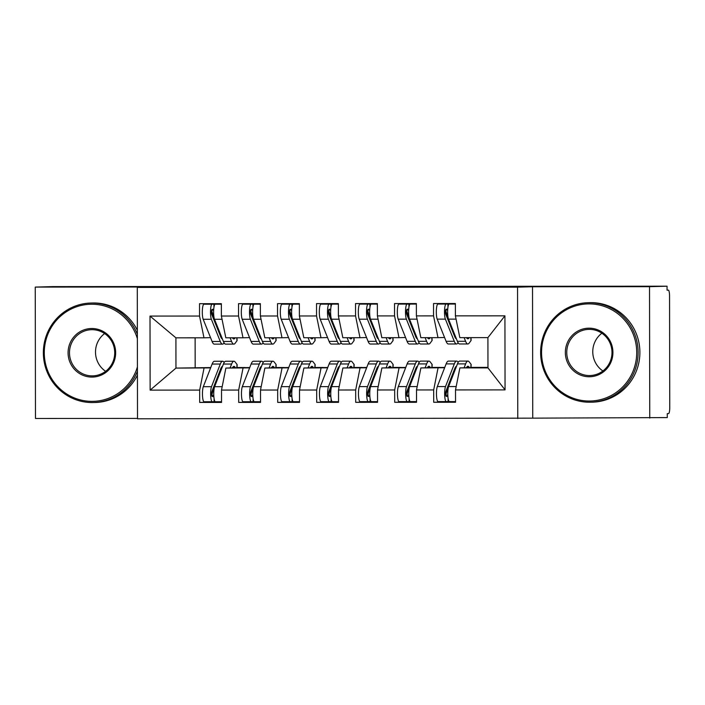 <?xml version="1.0" encoding="UTF-8"?>
<svg xmlns="http://www.w3.org/2000/svg" width="705" height="705" viewBox="0 0 705 705"><rect width="100%" height="100%" fill="white"/><g stroke="black" fill="none" stroke-linecap="round" stroke-linejoin="round"><path stroke-width="1.06" d="M649.754 418.065L649.525 286.671L532.522 286.75L532.751 418.144L667.283 417.58L667.283 413.606L668.56 413.571A5.975 1.199 90 0 0 669.75 407.56L669.556 296.082A5.975 1.199 90 0 0 668.349 290.143A5.975 1.199 90 0 0 668.34 290.143L667.062 290.178L667.053 286.195L52.778 286.609L35.25 287.085L35.479 418.47L137.51 418.409M532.751 418.144L137.51 418.805L137.281 287.42L517.549 287.164L517.778 418.55M150.006 316.078L199.541 316.043L203.983 337.818L175.906 337.836L150.006 316.078L150.139 390.129L199.674 390.094L199.691 402.44L221.537 402.423L221.511 390.076L238.669 390.068L238.695 402.414L260.533 402.396L260.515 390.05L277.673 390.041L277.7 402.388L299.537 402.37L299.519 390.032L316.677 390.015L316.695 402.361L338.541 402.344L338.515 390.006L355.681 389.988L355.699 402.335L377.536 402.317L377.519 389.98L394.677 389.962L394.703 402.308L416.54 402.291L416.523 389.953L433.681 389.935L433.698 402.282L455.545 402.264L455.518 389.927L459.889 367.904L487.966 367.887L487.913 337.625L459.836 337.651L455.395 315.866L504.921 315.84L505.053 389.891L455.518 389.927M455.395 315.866L455.368 303.529L433.531 303.538L433.549 315.884L416.391 315.893L416.373 303.555L394.527 303.564L394.553 315.911L377.387 315.919L377.369 303.582L355.523 303.591L355.549 315.937L338.391 315.946L338.365 303.608L316.527 303.617L316.545 315.963L299.387 315.972L299.361 303.635L277.523 303.644L277.541 315.99L260.383 315.999L260.365 303.661L238.519 303.67L238.546 316.016L221.379 316.025L221.361 303.688L199.524 303.696L199.541 316.043M444.635 367.737L420.885 367.931L444.758 367.402M433.681 389.935L438.043 367.922M416.523 389.953L420.885 367.931M487.913 337.625L504.921 315.84M405.631 367.763L381.881 367.957L405.763 367.428M394.677 389.962L399.048 367.948M377.519 389.98L381.881 367.957M433.549 315.884L437.99 337.66L444.555 337.483M437.99 337.66L420.832 337.677L416.391 315.893M366.626 367.79L342.886 367.984L366.759 367.455M355.681 389.988L360.043 367.975M338.515 390.006L342.886 367.984M394.553 315.911L398.995 337.686L405.551 337.51M398.995 337.686L381.828 337.695L377.387 315.919M327.622 367.816L303.881 368.01L327.755 367.481M316.677 390.015L321.039 368.001M299.519 390.032L303.881 368.01M355.549 315.937L359.991 337.713L366.547 337.536M359.991 337.713L342.833 337.721L338.391 315.946M288.627 367.843L264.877 368.036L288.759 367.508M277.673 390.041L282.035 368.028M260.515 390.05L264.877 368.036M316.545 315.963L320.986 337.739L327.552 337.563M320.986 337.739L303.829 337.748L299.387 315.972M249.623 367.869L225.873 368.063L249.755 367.534M238.669 390.068L243.04 368.054M221.511 390.076L225.873 368.063M277.541 315.99L281.982 337.765L288.548 337.589M281.982 337.765L264.824 337.774L260.383 315.999M210.619 367.895L175.959 368.098L210.751 367.561M199.674 390.094L204.036 368.08M150.139 390.129L175.959 368.098L175.906 337.836M238.546 316.016L242.987 337.792L249.544 337.616M242.987 337.792L225.82 337.801L221.379 316.025M649.525 286.671L667.053 286.195M137.281 287.42L152.254 287.005L35.25 287.085M532.522 286.75L517.549 287.164M471.019 367.384L487.966 367.375M479.1 367.384L459.889 367.904M195.118 337.827L195.17 367.569M203.983 337.818L210.548 337.642M237.012 367.543L245.093 367.543M276.016 367.517L284.089 367.517M315.02 367.49L323.093 367.49M354.016 367.464L362.097 367.464M393.02 367.437L401.092 367.437M432.024 367.411L440.096 367.411M505.053 389.891L487.966 367.887M199.691 402.44L221.529 401.841M238.695 402.414L260.533 401.815M277.7 402.388L299.537 401.788M316.695 402.361L338.541 401.762M355.699 402.335L377.536 401.735M394.703 402.308L416.54 401.709M433.698 402.282L455.545 401.683M222.375 338.938A19.907 4.001 -90 0 1 220.735 336.831L211.844 314.668A2.785 0.564 -90 0 1 211.535 312.192A2.785 0.564 -90 0 1 212.09 309.389L213.721 309.292M210.821 303.82A11.941 2.406 90 0 0 210.795 303.82A11.941 2.406 90 0 0 210.76 303.82L203.886 304.216A7.966 1.604 90 0 0 202.309 312.227A7.966 1.604 90 0 0 203.19 319.294L212.073 341.467A25.08 5.041 90 0 0 214.346 344.137L222.533 344.128A25.08 5.041 -90 0 1 220.268 341.458L211.385 319.286A7.966 1.604 -90 0 1 210.495 312.218A7.966 1.604 -90 0 1 212.073 304.207L221.361 304.207M230.112 337.801L231.575 341.449A25.08 5.041 90 0 0 233.849 344.119L225.653 344.128A25.08 5.041 -90 0 1 223.388 341.458L214.505 319.286A7.966 1.604 -90 0 1 213.615 312.218A7.966 1.604 -90 0 1 215.192 304.207M232.5 337.801A19.907 4.001 90 0 0 233.84 338.946A19.907 4.001 90 0 0 234.897 338.241L235.223 337.801M220.533 334.337A7.966 2.062 -3.2 0 0 219.801 334.514M224.102 342.912L223.864 343.238A25.08 5.041 -90 0 1 222.533 344.128M236.968 337.801L237.109 340.356A7.966 2.062 176.8 0 1 236.959 340.797L236.792 337.801M233.849 344.119A25.08 5.041 90 0 0 235.179 343.229L236.959 340.797M216.506 326.283A17.123 3.446 -90 0 0 217.686 327.323L217.722 327.323A17.123 3.446 -90 0 1 217.686 327.323L216.92 327.323M215.792 324.512A17.123 3.446 -90 0 1 215.739 324.335L211.65 310.473M230.094 367.948L231.619 364.036A25.08 5.041 -90 0 1 233.928 361.242L225.741 361.251A25.08 5.041 90 0 0 223.423 364.044L214.62 386.701A7.966 1.604 90 0 0 213.756 393.813A7.966 1.604 90 0 0 215.369 401.735L217.219 401.744L214.1 401.744L214.091 398.625M222.498 366.433A19.907 4.001 90 0 0 220.788 368.644L211.985 391.301A2.785 0.564 90 0 0 211.676 393.787A2.785 0.564 90 0 0 212.24 396.562L213.862 396.571M224.19 362.458L223.899 362.07A25.08 5.041 90 0 0 222.621 361.251A25.08 5.041 90 0 0 220.304 364.044L211.5 386.701A7.966 1.604 90 0 0 210.636 393.822A7.966 1.604 90 0 0 212.24 401.735L214.1 401.744M210.936 401.762L204.053 401.744A7.966 1.604 -90 0 1 202.45 393.822A7.966 1.604 -90 0 1 203.313 386.701L212.117 364.053A25.08 5.041 -90 0 1 214.426 361.26L222.621 361.251M219.986 370.698A7.966 1.983 -177 0 0 220.771 370.874M232.43 367.887A19.907 4.001 -90 0 1 233.928 366.415A19.907 4.001 -90 0 1 234.95 367.067L235.505 367.798M233.928 361.242A25.08 5.041 -90 0 1 235.206 362.062L237.003 364.397A7.966 1.983 3 0 1 237.153 364.82L237.003 367.763M218.065 377.845L217.792 377.889A17.123 3.446 90 0 0 217.017 378.356M215.404 382.48L211.756 395.197M261.379 338.911A19.907 4.001 -90 0 1 259.731 336.805L250.848 314.642A2.785 0.564 -90 0 1 250.539 312.165A2.785 0.564 -90 0 1 251.095 309.363L252.725 309.266M249.817 303.793A11.941 2.406 90 0 0 249.79 303.793A11.941 2.406 90 0 0 249.764 303.793L242.881 304.19A7.966 1.604 90 0 0 241.304 312.2A7.966 1.604 90 0 0 242.194 319.268L251.077 341.44A25.08 5.041 90 0 0 253.342 344.111L261.537 344.102A25.08 5.041 -90 0 1 259.273 341.431L250.381 319.259A7.966 1.604 -90 0 1 249.5 312.192A7.966 1.604 -90 0 1 251.077 304.181L260.365 304.181M269.116 337.774L270.579 341.423A25.08 5.041 90 0 0 272.844 344.102L264.657 344.102A25.08 5.041 -90 0 1 262.392 341.431L253.509 319.259A7.966 1.604 -90 0 1 252.619 312.192A7.966 1.604 -90 0 1 254.197 304.181M271.504 337.774A19.907 4.001 90 0 0 272.844 338.92A19.907 4.001 90 0 0 273.901 338.215L274.227 337.774M259.537 334.311A7.966 2.062 -3.2 0 0 258.805 334.487M263.106 342.886L262.868 343.212A25.08 5.041 -90 0 1 261.537 344.102M275.972 337.774L276.113 340.33A7.966 2.062 176.8 0 1 275.963 340.771L275.796 337.774M272.844 344.102A25.08 5.041 90 0 0 274.175 343.203L275.963 340.771M256.673 327.296L255.924 327.296M256.69 327.296L256.726 327.296A17.123 3.446 -90 0 1 256.69 327.296A17.123 3.446 -90 0 1 255.51 326.256M254.796 324.485A17.123 3.446 -90 0 1 254.743 324.309L250.654 310.447M300.383 338.885A19.907 4.001 -90 0 1 298.735 336.779L289.852 314.615A2.785 0.564 -90 0 1 289.543 312.139A2.785 0.564 -90 0 1 290.09 309.336L291.729 309.239M288.821 303.767A11.941 2.406 90 0 0 288.794 303.767L281.885 304.163A7.966 1.604 90 0 0 280.308 312.174A7.966 1.604 90 0 0 281.198 319.242L290.081 341.414A25.08 5.041 90 0 0 292.346 344.084L300.541 344.075A25.08 5.041 -90 0 1 298.268 341.405L289.385 319.233A7.966 1.604 -90 0 1 288.504 312.165A7.966 1.604 -90 0 1 290.081 304.155L299.369 304.155M308.12 337.748L309.583 341.396A25.08 5.041 90 0 0 311.848 344.075L303.661 344.075A25.08 5.041 -90 0 1 301.387 341.405L292.505 319.233A7.966 1.604 -90 0 1 291.623 312.165A7.966 1.604 -90 0 1 293.201 304.155M310.5 337.748A19.907 4.001 90 0 0 311.848 338.894A19.907 4.001 90 0 0 312.897 338.188L313.223 337.748M298.532 334.285A7.966 2.062 -3.2 0 0 297.81 334.47M302.11 342.859L301.872 343.185A25.08 5.041 -90 0 1 300.541 344.075M314.976 337.748L315.117 340.303A7.966 2.062 176.8 0 1 314.968 340.744L314.8 337.748M311.848 344.075A25.08 5.041 90 0 0 313.179 343.176L314.968 340.744M295.668 327.27L294.919 327.27M295.686 327.27L295.703 327.27A17.123 3.446 -90 0 1 295.686 327.27A17.123 3.446 -90 0 1 294.505 326.23M293.791 324.459A17.123 3.446 -90 0 1 293.747 324.291L289.658 310.42M339.387 338.858A19.907 4.001 -90 0 1 337.739 336.752L328.856 314.589A2.785 0.564 -90 0 1 328.539 312.112A2.785 0.564 -90 0 1 329.094 309.31L330.724 309.213M327.825 303.74A11.941 2.406 90 0 0 327.799 303.74L320.89 304.137A7.966 1.604 90 0 0 319.312 312.148A7.966 1.604 90 0 0 320.193 319.215L329.085 341.387A25.08 5.041 90 0 0 331.35 344.058L339.537 344.049A25.08 5.041 -90 0 1 337.272 341.379L328.389 319.206A7.966 1.604 -90 0 1 327.499 312.139A7.966 1.604 -90 0 1 329.076 304.137L338.365 304.128M347.116 337.721L348.578 341.37A25.08 5.041 90 0 0 350.852 344.049L342.656 344.049A25.08 5.041 -90 0 1 340.392 341.379L331.509 319.206A7.966 1.604 -90 0 1 330.619 312.139A7.966 1.604 -90 0 1 332.196 304.128M349.504 337.721A19.907 4.001 90 0 0 350.843 338.867A19.907 4.001 90 0 0 351.901 338.162L352.227 337.721M337.536 334.258A7.966 2.062 -3.2 0 0 336.805 334.443M341.105 342.841L340.868 343.159A25.08 5.041 -90 0 1 339.537 344.049M353.972 337.721L354.121 340.277A7.966 2.062 176.8 0 1 353.972 340.718L353.804 337.721M350.852 344.049A25.08 5.041 90 0 0 352.183 343.159L353.972 340.718M334.672 327.243L333.923 327.243M334.69 327.243L334.708 327.243A17.123 3.446 -90 0 1 334.69 327.243A17.123 3.446 -90 0 1 333.509 326.204M332.795 324.432A17.123 3.446 -90 0 1 332.742 324.265L328.653 310.394M378.382 338.841A19.907 4.001 -90 0 1 376.734 336.734L367.851 314.562A2.785 0.564 -90 0 1 367.543 312.086A2.785 0.564 -90 0 1 368.098 309.283L369.728 309.187M366.829 303.714A11.941 2.406 90 0 0 366.794 303.714L359.894 304.111A7.966 1.604 90 0 0 358.316 312.121A7.966 1.604 90 0 0 359.197 319.189L368.08 341.361A25.08 5.041 90 0 0 370.354 344.031L378.541 344.022A25.08 5.041 -90 0 1 376.276 341.352L367.393 319.18A7.966 1.604 -90 0 1 366.503 312.112A7.966 1.604 -90 0 1 368.08 304.111L377.369 304.102M386.12 337.695L387.583 341.343A25.08 5.041 90 0 0 389.847 344.022L381.661 344.022A25.08 5.041 -90 0 1 379.396 341.352L370.513 319.18A7.966 1.604 -90 0 1 369.623 312.112A7.966 1.604 -90 0 1 371.2 304.102M388.508 337.695A19.907 4.001 90 0 0 389.847 338.841A19.907 4.001 90 0 0 390.905 338.136L391.231 337.695M376.54 334.232A7.966 2.062 -3.2 0 0 375.809 334.417M380.11 342.815L379.872 343.132A25.08 5.041 -90 0 1 378.541 344.022M392.976 337.695L393.117 340.251A7.966 2.062 176.8 0 1 392.967 340.691L392.8 337.695M389.847 344.022A25.08 5.041 90 0 0 391.178 343.132L392.967 340.691M372.513 326.177A17.123 3.446 -90 0 0 373.694 327.217A17.123 3.446 -90 0 1 373.694 327.217L372.927 327.217M371.799 324.406A17.123 3.446 -90 0 1 371.746 324.238L367.657 310.376M269.099 367.922L270.614 364.009A25.08 5.041 -90 0 1 272.932 361.216L264.736 361.224A25.08 5.041 90 0 0 262.427 364.018L253.624 386.675A7.966 1.604 90 0 0 252.76 393.787A7.966 1.604 90 0 0 254.364 401.709L256.25 401.718L253.095 401.718L253.095 398.598M261.502 366.406A19.907 4.001 90 0 0 259.793 368.618L250.98 391.275A2.785 0.564 90 0 0 250.68 393.76A2.785 0.564 90 0 0 251.244 396.536L252.866 396.545M263.194 362.432L262.903 362.044A25.08 5.041 90 0 0 261.617 361.224A25.08 5.041 90 0 0 259.308 364.018L250.504 386.675A7.966 1.604 90 0 0 249.64 393.795A7.966 1.604 90 0 0 251.244 401.709L253.095 401.718M254.364 401.709L243.058 401.718A7.966 1.604 -90 0 1 241.454 393.795A7.966 1.604 -90 0 1 242.308 386.684L251.121 364.027A25.08 5.041 -90 0 1 253.43 361.233L261.617 361.224M258.991 370.671A7.966 1.983 -177 0 0 259.775 370.848M271.425 367.86A19.907 4.001 -90 0 1 272.932 366.388A19.907 4.001 -90 0 1 273.945 367.041L274.509 367.772M272.932 361.216A25.08 5.041 -90 0 1 274.21 362.035L276.007 364.37A7.966 1.983 3 0 1 276.157 364.793L276.007 367.737M256.197 377.862L256.796 377.862A17.123 3.446 90 0 0 256.012 378.329M257.061 377.818L256.206 377.845M254.408 382.454L250.76 395.179M308.103 367.895L309.618 363.992A25.08 5.041 -90 0 1 311.927 361.189L303.74 361.198A25.08 5.041 90 0 0 301.432 363.992L292.628 386.648A7.966 1.604 90 0 0 291.764 393.76A7.966 1.604 90 0 0 293.368 401.683L295.254 401.691L292.099 401.691L292.099 398.572M300.497 366.38A19.907 4.001 90 0 0 298.788 368.592L289.984 391.249A2.785 0.564 90 0 0 289.685 393.743A2.785 0.564 90 0 0 290.248 396.51L291.87 396.518M302.198 362.405L301.899 362.017A25.08 5.041 90 0 0 300.621 361.198A25.08 5.041 90 0 0 298.312 363.992L289.508 386.648A7.966 1.604 90 0 0 288.645 393.769A7.966 1.604 90 0 0 290.248 401.683L292.099 401.691M288.944 401.709A11.941 2.406 -90 0 1 288.935 401.709L282.053 401.691A7.966 1.604 -90 0 1 280.449 393.769A7.966 1.604 -90 0 1 281.313 386.657L290.116 364A25.08 5.041 -90 0 1 292.434 361.207L300.621 361.198M297.995 370.645A7.966 1.983 -177 0 0 298.77 370.821M310.429 367.834A19.907 4.001 -90 0 1 311.936 366.362A19.907 4.001 -90 0 1 312.95 367.014L313.513 367.746M311.927 361.189A25.08 5.041 -90 0 1 313.214 362.009L315.003 364.344A7.966 1.983 3 0 1 315.161 364.767L315.003 367.71M296.065 377.792L295.792 377.836A17.123 3.446 90 0 0 295.016 378.303M288.935 401.709L299.537 401.7L288.935 401.709M293.412 382.427L289.764 395.152M347.098 367.869L348.623 363.965A25.08 5.041 -90 0 1 350.931 361.163L342.745 361.171A25.08 5.041 90 0 0 340.427 363.965L331.623 386.622A7.966 1.604 90 0 0 330.76 393.743A7.966 1.604 90 0 0 332.372 401.656L334.249 401.665L331.103 401.665L331.094 398.545M339.502 366.353A19.907 4.001 90 0 0 337.792 368.565L328.988 391.222A2.785 0.564 90 0 0 328.689 393.716A2.785 0.564 90 0 0 329.244 396.483L330.865 396.492M341.202 362.379L340.903 361.991A25.08 5.041 90 0 0 339.625 361.171A25.08 5.041 90 0 0 337.307 363.965L328.504 386.622A7.966 1.604 90 0 0 327.64 393.743A7.966 1.604 90 0 0 329.253 401.656L331.103 401.665M332.372 401.656L321.057 401.665A7.966 1.604 -90 0 1 319.453 393.743A7.966 1.604 -90 0 1 320.317 386.631L329.12 363.974A25.08 5.041 -90 0 1 331.429 361.18L339.625 361.171M336.99 370.618A7.966 1.983 -177 0 0 337.774 370.795M349.433 367.807A19.907 4.001 -90 0 1 350.94 366.344A19.907 4.001 -90 0 1 351.954 366.988L352.518 367.719M350.931 361.163A25.08 5.041 -90 0 1 352.209 361.982L354.007 364.326A7.966 1.983 3 0 1 354.157 364.741L354.007 367.684M335.069 377.765L334.796 377.81A17.123 3.446 90 0 0 334.02 378.277M332.416 382.41L328.768 395.126M386.102 367.843L387.627 363.939A25.08 5.041 -90 0 1 389.935 361.136L381.749 361.145A25.08 5.041 90 0 0 379.431 363.939L370.627 386.596A7.966 1.604 90 0 0 369.764 393.716A7.966 1.604 90 0 0 371.368 401.63L373.253 401.638L370.099 401.638L370.099 398.519M378.506 366.336A19.907 4.001 90 0 0 376.796 368.539L367.984 391.196A2.785 0.564 90 0 0 367.684 393.69A2.785 0.564 90 0 0 368.248 396.457L369.869 396.466M380.198 362.352L379.907 361.965A25.08 5.041 90 0 0 378.62 361.145A25.08 5.041 90 0 0 376.311 363.939L367.508 386.596A7.966 1.604 90 0 0 366.644 393.716A7.966 1.604 90 0 0 368.248 401.63L370.099 401.638M366.944 401.656L360.061 401.638A7.966 1.604 -90 0 1 358.457 393.716A7.966 1.604 -90 0 1 359.321 386.604L368.125 363.947A25.08 5.041 -90 0 1 370.433 361.154L378.62 361.145M375.994 370.592A7.966 1.983 -177 0 0 376.778 370.777M388.429 367.781A19.907 4.001 -90 0 1 389.935 366.318A19.907 4.001 -90 0 1 390.958 366.961L391.513 367.693M389.935 361.136A25.08 5.041 -90 0 1 391.213 361.956L393.011 364.3A7.966 1.983 3 0 1 393.161 364.714L393.011 367.657M373.201 377.783L373.8 377.783A17.123 3.446 90 0 0 373.024 378.25M374.064 377.748L373.209 377.765M371.412 382.383L367.763 395.1M137.378 338.664A48.574 47.579 -91.6 0 0 91.782 304.225A48.574 47.579 -91.6 0 0 44.283 352.826A48.574 47.579 -91.6 0 0 91.95 401.365A48.574 47.579 -91.6 0 0 137.422 366.864M137.431 371.174A49.764 48.751 88.4 0 1 93.465 402.537A49.764 48.751 88.4 0 1 92.196 402.555A49.764 48.751 88.4 0 1 43.358 353.469A49.764 48.751 88.4 0 1 90.751 303.035A49.764 48.751 88.4 0 1 92.02 303.018A49.764 48.751 88.4 0 1 137.369 334.346M91.826 328.512A24.287 23.794 88.4 0 1 115.655 352.782A24.287 23.794 88.4 0 1 91.906 377.078A24.287 23.794 88.4 0 1 68.077 352.808A24.287 23.794 88.4 0 1 91.826 328.512M92.144 375.88A23.089 22.622 -91.6 0 0 92.734 375.871A23.089 22.622 -91.6 0 0 114.721 352.474A23.089 22.622 -91.6 0 0 92.064 329.693A23.089 22.622 -91.6 0 0 91.474 329.702A23.089 22.622 -91.6 0 0 69.487 353.108A23.089 22.622 -91.6 0 0 92.144 375.88M90.751 303.035L92.514 302.991A49.764 48.751 88.4 0 1 93.783 302.974A49.764 48.751 88.4 0 1 137.36 330.301M137.44 375.122A49.764 48.751 88.4 0 1 95.219 402.493L93.465 402.537M105.627 371.315A23.089 22.622 88.4 0 1 104.604 333.553M589.054 303.89A48.574 47.579 -91.6 0 0 541.555 352.491A48.574 47.579 -91.6 0 0 589.221 401.039A48.574 47.579 -91.6 0 0 636.721 352.43A48.574 47.579 -91.6 0 0 589.054 303.89M589.459 402.22A49.764 48.751 88.4 0 1 540.629 353.135A49.764 48.751 88.4 0 1 588.023 302.709A49.764 48.751 88.4 0 1 589.292 302.692A49.764 48.751 88.4 0 1 638.122 351.777A49.764 48.751 88.4 0 1 590.728 402.202A49.764 48.751 88.4 0 1 589.459 402.22M589.089 328.177A24.287 23.794 88.4 0 1 612.927 352.447A24.287 23.794 88.4 0 1 589.177 376.752A24.287 23.794 88.4 0 1 565.348 352.474A24.287 23.794 88.4 0 1 589.089 328.177M589.415 375.545A23.089 22.622 -91.6 0 0 590.006 375.536A23.089 22.622 -91.6 0 0 611.993 352.139A23.089 22.622 -91.6 0 0 589.336 329.367A23.089 22.622 -91.6 0 0 588.745 329.367A23.089 22.622 -91.6 0 0 566.758 352.773A23.089 22.622 -91.6 0 0 589.415 375.545M588.023 302.709L589.777 302.656A49.764 48.751 88.4 0 1 591.046 302.639A49.764 48.751 88.4 0 1 639.884 351.724A49.764 48.751 88.4 0 1 592.491 402.158L590.728 402.202M602.898 370.98A23.089 22.622 88.4 0 1 601.867 333.218M417.386 338.814A19.907 4.001 -90 0 1 415.738 336.708L406.856 314.536A2.785 0.564 -90 0 1 406.547 312.059A2.785 0.564 -90 0 1 407.093 309.257L408.733 309.16M405.772 303.688L405.798 303.688A11.941 2.406 90 0 0 405.798 303.688A11.941 2.406 90 0 0 405.772 303.688L398.889 304.084A7.966 1.604 90 0 0 397.312 312.095A7.966 1.604 90 0 0 398.202 319.162L407.085 341.335A25.08 5.041 90 0 0 409.349 344.005L417.545 343.996A25.08 5.041 -90 0 1 415.271 341.326L406.388 319.154A7.966 1.604 -90 0 1 405.507 312.086A7.966 1.604 -90 0 1 407.085 304.084L416.373 304.075M425.124 337.669L426.587 341.317A25.08 5.041 90 0 0 428.851 343.996L420.665 343.996A25.08 5.041 -90 0 1 418.391 341.326L409.508 319.154A7.966 1.604 -90 0 1 408.627 312.086A7.966 1.604 -90 0 1 410.204 304.075M427.512 337.669A19.907 4.001 90 0 0 428.851 338.814A19.907 4.001 90 0 0 429.909 338.109L430.226 337.669M415.545 334.205A7.966 2.062 -3.2 0 0 414.813 334.39M419.114 342.789L418.876 343.106A25.08 5.041 -90 0 1 417.545 343.996M431.98 337.669L432.121 340.224A7.966 2.062 176.8 0 1 431.971 340.665L431.804 337.669M428.851 343.996A25.08 5.041 90 0 0 430.182 343.106L431.971 340.665M411.508 326.151A17.123 3.446 -90 0 0 412.689 327.19L412.733 327.19A17.123 3.446 -90 0 1 412.689 327.19L411.931 327.19M410.803 324.379A17.123 3.446 -90 0 1 410.751 324.212L406.662 310.35M425.106 367.816L426.622 363.912A25.08 5.041 -90 0 1 428.94 361.11L420.744 361.119A25.08 5.041 90 0 0 418.435 363.912L409.631 386.569A7.966 1.604 90 0 0 408.768 393.69A7.966 1.604 90 0 0 410.372 401.603L412.258 401.612L409.103 401.612L409.103 398.492M417.501 366.309A19.907 4.001 90 0 0 415.791 368.512L406.988 391.169A2.785 0.564 90 0 0 406.688 393.663A2.785 0.564 90 0 0 407.252 396.43L408.874 396.439M419.202 362.326L418.902 361.938A25.08 5.041 90 0 0 417.624 361.119A25.08 5.041 90 0 0 415.315 363.912L406.512 386.569A7.966 1.604 90 0 0 405.648 393.69A7.966 1.604 90 0 0 407.252 401.603L409.103 401.612M405.948 401.63L405.939 401.63A11.941 2.406 -90 0 1 405.939 401.63L399.065 401.612A7.966 1.604 -90 0 1 397.453 393.69A7.966 1.604 -90 0 1 398.316 386.578L407.12 363.921A25.08 5.041 -90 0 1 409.438 361.127L417.624 361.119M414.998 370.566A7.966 1.983 -177 0 0 415.783 370.751M427.433 367.754A19.907 4.001 -90 0 1 428.94 366.292A19.907 4.001 -90 0 1 429.953 366.935L430.517 367.666M428.94 361.11A25.08 5.041 -90 0 1 430.217 361.929L432.015 364.274A7.966 1.983 3 0 1 432.165 364.688L432.006 367.631M413.068 377.721L412.804 377.757A17.123 3.446 90 0 0 412.02 378.224M410.416 382.357L406.767 395.073M456.391 338.788A19.907 4.001 -90 0 1 454.743 336.682L445.86 314.509A2.785 0.564 -90 0 1 445.542 312.033A2.785 0.564 -90 0 1 446.098 309.231L447.737 309.134M455.368 303.652L444.802 303.661A11.941 2.406 90 0 0 444.802 303.661A11.941 2.406 90 0 0 444.776 303.661L437.893 304.058A7.966 1.604 90 0 0 436.316 312.068A7.966 1.604 90 0 0 437.206 319.136L446.089 341.308A25.08 5.041 90 0 0 448.354 343.978L456.54 343.978A25.08 5.041 -90 0 1 454.276 341.299L445.393 319.127A7.966 1.604 -90 0 1 444.502 312.059A7.966 1.604 -90 0 1 446.08 304.058L455.368 304.049M464.128 337.642L465.591 341.29A25.08 5.041 90 0 0 467.856 343.969L459.66 343.969A25.08 5.041 -90 0 1 457.395 341.299L448.512 319.127A7.966 1.604 -90 0 1 447.622 312.059A7.966 1.604 -90 0 1 449.2 304.049M466.507 337.642A19.907 4.001 90 0 0 467.847 338.788A19.907 4.001 90 0 0 468.904 338.083L469.23 337.642M454.54 334.179A7.966 2.062 -3.2 0 0 453.809 334.364M458.109 342.762L457.871 343.079A25.08 5.041 -90 0 1 456.54 343.978M470.975 337.642L471.125 340.207A7.966 2.062 176.8 0 1 470.975 340.638L470.808 337.642M467.856 343.969A25.08 5.041 90 0 0 469.186 343.079L470.975 340.638M450.513 326.124A17.123 3.446 -90 0 0 451.693 327.164L451.729 327.164A17.123 3.446 -90 0 1 451.693 327.164L450.927 327.164M449.799 324.353A17.123 3.446 -90 0 1 449.755 324.185L445.666 310.323M464.11 367.79L465.626 363.886A25.08 5.041 -90 0 1 467.935 361.083L459.748 361.092A25.08 5.041 90 0 0 457.439 363.886L448.627 386.543A7.966 1.604 90 0 0 447.772 393.663A7.966 1.604 90 0 0 449.376 401.577L451.226 401.586L448.107 401.586L448.107 398.466M456.505 366.283A19.907 4.001 90 0 0 454.796 368.486L445.992 391.143A2.785 0.564 90 0 0 445.692 393.637A2.785 0.564 90 0 0 446.247 396.404L447.869 396.413M458.206 362.3L457.906 361.912A25.08 5.041 90 0 0 456.628 361.092A25.08 5.041 90 0 0 454.32 363.886L445.507 386.543A7.966 1.604 90 0 0 444.652 393.663A7.966 1.604 90 0 0 446.256 401.586L448.107 401.586M449.376 401.577L444.943 401.603A11.941 2.406 -90 0 1 444.943 401.603L438.061 401.586A7.966 1.604 -90 0 1 436.457 393.663A7.966 1.604 -90 0 1 437.32 386.551L446.124 363.895A25.08 5.041 -90 0 1 448.433 361.101L456.628 361.092M454.002 370.539A7.966 1.983 -177 0 0 454.778 370.724M466.437 367.728A19.907 4.001 -90 0 1 467.944 366.265A19.907 4.001 -90 0 1 468.957 366.908L469.521 367.64M467.935 361.083A25.08 5.041 -90 0 1 469.222 361.903L471.01 364.247A7.966 1.983 3 0 1 471.169 364.661L471.01 367.605M451.2 377.73L451.799 377.73A17.123 3.446 90 0 0 451.024 378.197M452.072 377.695L451.209 377.713M449.42 382.33L445.771 395.047M203.886 304.216L212.073 304.207M213.932 307.389L213.923 304.102M232.782 338.241L234.897 338.241M221.476 338.25L222.101 338.25M223.388 341.458L231.575 341.449M214.505 319.286L222.049 319.277M212.073 341.467L220.268 341.458M203.19 319.294L211.385 319.286M215.739 324.335L216.532 324.335M211.703 310.174L213.668 310.174M221.529 401.735L215.369 401.735M212.24 401.735L204.053 401.744M222.251 367.076L221.608 367.076M234.95 367.067L232.914 367.067M220.304 364.044L212.117 364.053M211.5 386.701L203.313 386.701M231.619 364.036L223.423 364.044M222.181 386.692L214.62 386.701M216.849 380.973L215.994 380.973M213.791 395.364L211.782 395.364M236.827 367.763L237.003 364.397M242.881 304.19L251.077 304.181M252.936 307.362L252.928 304.075M271.786 338.215L273.901 338.215M260.471 338.224L261.106 338.224M262.392 341.431L270.579 341.423M253.509 319.259L261.044 319.259M251.077 341.44L259.273 341.431M242.194 319.268L250.381 319.259M254.743 324.309L255.527 324.309M250.707 310.147L252.672 310.147M281.885 304.163L290.081 304.155M291.94 307.336L291.932 304.049M310.79 338.188L312.897 338.188M299.475 338.197L300.101 338.197M301.387 341.405L309.583 341.396M292.505 319.233L300.048 319.233M290.081 341.414L298.268 341.405M281.198 319.242L289.385 319.233M293.747 324.291L294.531 324.282M289.711 310.121L291.667 310.121M320.89 304.137L329.076 304.137M330.936 307.31L330.927 304.022M349.786 338.162L351.901 338.162M338.479 338.171L339.105 338.171M340.392 341.379L348.578 341.37M331.509 319.206L339.052 319.206M329.085 341.387L337.272 341.379M320.193 319.215L328.389 319.206M332.742 324.265L333.536 324.256M328.706 310.094L330.671 310.094M359.894 304.111L368.08 304.111M369.94 307.283L369.931 303.996M388.79 338.136L390.905 338.136M377.483 338.144L378.109 338.144M379.396 341.352L387.583 341.343M370.513 319.18L378.056 319.18M368.08 341.361L376.276 341.352M359.197 319.189L367.393 319.18M371.746 324.238L372.531 324.238M367.71 310.068L369.676 310.068M251.244 401.709L243.058 401.718M261.247 367.049L260.612 367.049M273.945 367.041L271.918 367.041M259.308 364.018L251.121 364.027M250.504 386.675L242.308 386.684M270.614 364.009L262.427 364.018M261.185 386.666L253.624 386.675M255.844 380.947L254.999 380.947M252.795 395.338L250.786 395.338M275.831 367.737L276.007 364.37M299.537 401.683L293.368 401.683M290.248 401.683L282.053 401.691M300.251 367.023L299.607 367.023M312.95 367.014L310.923 367.014M298.312 363.992L290.116 364M289.508 386.648L281.313 386.657M309.618 363.992L301.432 363.992M300.189 386.64L292.628 386.648M294.849 380.92L293.994 380.92M291.8 395.311L289.781 395.311M314.835 367.71L315.003 364.344M329.253 401.656L321.057 401.665M339.255 366.997L338.611 366.997M351.954 366.988L349.918 366.988M337.307 363.965L329.12 363.974M328.504 386.622L320.317 386.631M348.623 363.965L340.427 363.965M339.184 386.613L331.623 386.622M333.853 380.894L332.998 380.894M330.795 395.285L328.786 395.285M353.831 367.684L354.007 364.326M377.536 401.63L371.368 401.63M368.248 401.63L360.061 401.638M378.25 366.97L377.616 366.97M390.958 366.961L388.922 366.97M376.311 363.939L368.125 363.947M367.508 386.596L359.321 386.604M387.627 363.939L379.431 363.939M378.188 386.587L370.627 386.596M372.848 380.867L372.002 380.876M369.799 395.258L367.79 395.258M392.835 367.657L393.011 364.3M398.889 304.084L407.085 304.084M408.944 307.257L408.935 303.978M427.794 338.109L429.909 338.109M416.479 338.118L417.113 338.118M418.391 341.326L426.587 341.317M409.508 319.154L417.052 319.154M407.085 341.335L415.271 341.326M398.202 319.162L406.388 319.154M410.751 324.212L411.535 324.212M406.714 310.041L408.671 310.041M416.54 401.603L410.372 401.603M407.252 401.603L399.065 401.612M417.254 366.944L416.611 366.944M429.953 366.935L427.926 366.944M415.315 363.912L407.12 363.921M406.512 386.569L398.316 386.578M426.622 363.912L418.435 363.912M417.193 386.56L409.631 386.569M411.852 380.841L410.997 380.85M408.803 395.232L406.785 395.232M431.839 367.631L432.015 364.274M437.893 304.058L446.08 304.058M447.948 307.23L447.931 303.952M466.789 338.083L468.904 338.083M455.483 338.092L456.109 338.092M457.395 341.299L465.591 341.29M448.512 319.127L456.056 319.127M444.776 303.661L455.368 303.661M446.089 341.308L454.276 341.299M437.206 319.136L445.393 319.127M449.755 324.185L450.539 324.185M445.719 310.015L447.675 310.015M446.256 401.586L438.061 401.586M456.258 366.917L455.615 366.917M468.957 366.908L466.93 366.917M454.32 363.886L446.124 363.895M445.507 386.543L437.32 386.551M465.626 363.886L457.439 363.886M456.197 386.534L448.627 386.543M450.856 380.823L450.001 380.823M447.798 395.205L445.789 395.205M470.834 367.605L471.01 364.247M260.533 401.727L249.94 401.735M338.541 401.683L327.94 401.683M455.545 401.603L444.943 401.603"/></g></svg>
